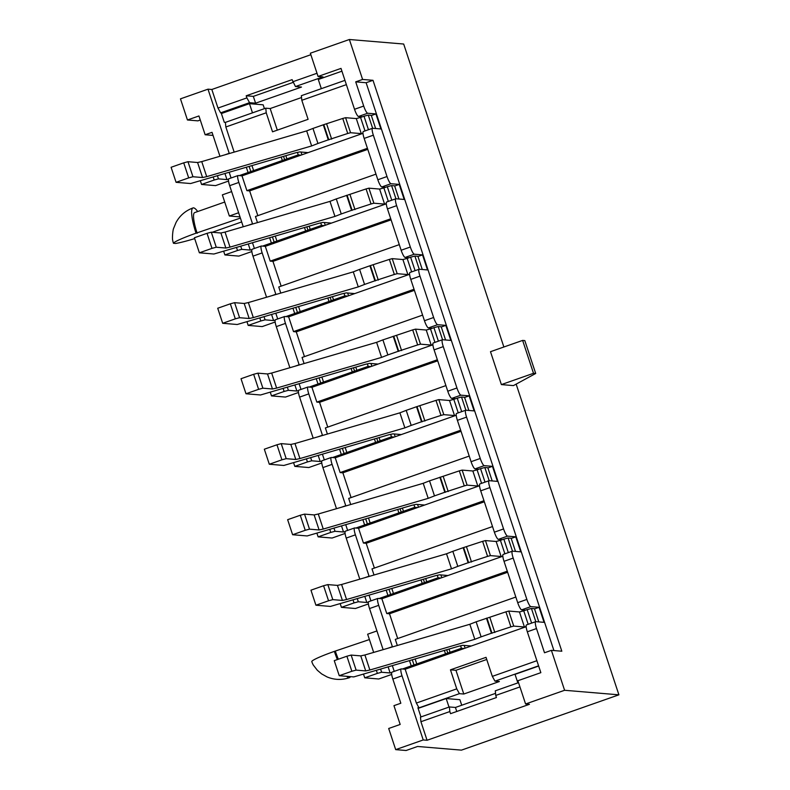 <?xml version="1.0" encoding="UTF-8"?>
<svg xmlns="http://www.w3.org/2000/svg" width="790" height="790" viewBox="0 0 790 790"><rect width="100%" height="100%" fill="white"/><g stroke="black" fill="none" stroke-linecap="round" stroke-linejoin="round"><path stroke-width="1.19" d="M507.289 571.2L386.754 613.544L381.856 598.741L502.845 556.239M483.984 500.712L363.449 543.066L358.551 528.263L479.53 485.761M460.669 430.234L340.135 472.578L335.237 457.775L456.225 415.273M437.364 359.756L316.829 402.1L311.932 387.298L432.91 344.796M414.049 289.268L293.515 331.612L288.626 316.82L409.605 274.308M390.744 218.791L270.21 261.135L265.312 246.332L386.29 203.83M367.429 148.303L246.895 190.657L242.007 175.854L362.985 133.352M392.146 672.132A7.456 1.511 70.6 0 0 392.008 672.142A7.456 1.511 70.6 0 0 392.837 679.044L402.021 675.815L423.233 739.954L427.064 740.269L529.428 704.315L525.587 703.989L564.603 690.282L551.4 650.348L544.508 652.767L536.509 628.563A7.456 1.511 -109.4 0 1 535.679 621.671A7.456 1.511 -109.4 0 1 535.817 621.651L544.053 622.342L539.076 607.303L534.514 608.902M525.587 703.989L517.894 680.733L540.844 672.665L527.325 631.793A7.456 1.511 -109.4 0 1 526.505 624.9L535.679 621.671M538.582 665.832L494.975 681.158L499.369 681.523L463.789 694.025L459.405 693.66L419.006 707.85L416.36 703.061L405.171 669.229L526.15 626.717M416.36 703.061L456.748 688.86L450.458 669.831L486.028 657.339L492.328 676.368L536.894 660.707M392.837 679.044L400.836 703.238L393.953 705.658L400.175 724.45L388.69 728.489L395.691 749.631L423.233 739.954M405.171 669.229L401.33 668.903A7.456 1.511 -109.4 0 0 401.192 668.923L392.008 672.142M402.021 675.815A7.456 1.511 -109.4 0 1 401.192 668.923M427.064 740.269L420.932 721.714L420.468 717.103L449.392 706.951L455.425 707.455L495.547 693.353M419.006 707.85L417.91 707.751L420.952 716.935M539.076 607.303L530.85 606.621A7.456 1.511 -109.4 0 1 526.871 599.432L513.194 558.086A7.456 1.511 -109.4 0 1 512.374 551.183A7.456 1.511 -109.4 0 1 512.513 551.173L520.738 551.855L515.771 536.825L511.209 538.425M530.85 606.621L521.667 609.841A7.456 1.511 -109.4 0 1 517.697 602.661L504.02 561.305A7.456 1.511 -109.4 0 1 503.191 554.412L512.374 551.183M397.321 645.489L395.306 639.387L515.84 597.043M521.667 609.841L525.508 610.166L523.444 610.887M368.841 601.644A7.456 1.511 70.6 0 0 368.703 601.664A7.456 1.511 70.6 0 0 369.522 608.557L383.12 649.647M369.522 608.557L378.706 605.337L392.383 646.684L388.028 648.215M507.644 572.266L389.5 613.771L397.696 638.547M389.5 613.771L386.754 613.544M381.856 598.741L378.025 598.425A7.456 1.511 -109.4 0 0 377.877 598.435L368.703 601.664M378.706 605.337A7.456 1.511 -109.4 0 1 377.877 598.435M515.771 536.825L507.536 536.134A7.456 1.511 -109.4 0 1 503.566 528.945L489.889 487.598A7.456 1.511 -109.4 0 1 489.059 480.705A7.456 1.511 -109.4 0 1 489.207 480.685L497.433 481.377L492.456 466.337L487.894 467.947M507.536 536.134L498.362 539.363A7.456 1.511 -109.4 0 1 494.382 532.174L480.705 490.827A7.456 1.511 -109.4 0 1 479.885 483.934L489.059 480.705M374.016 575.011L371.991 568.909L492.526 526.555M498.362 539.363L502.203 539.679L500.129 540.409M345.526 531.166A7.456 1.511 70.6 0 0 345.388 531.186A7.456 1.511 70.6 0 0 346.218 538.079L359.806 579.169M346.218 538.079L355.401 534.85L369.068 576.196L364.723 577.727M484.329 501.788L366.185 543.293L374.381 568.069M366.185 543.293L363.449 543.066M358.551 528.263L354.71 527.937A7.456 1.511 -109.4 0 0 354.572 527.957L345.388 531.186M355.401 534.85A7.456 1.511 -109.4 0 1 354.572 527.957M492.456 466.337L484.231 465.656A7.456 1.511 -109.4 0 1 480.251 458.467L466.574 417.12A7.456 1.511 -109.4 0 1 465.754 410.227A7.456 1.511 -109.4 0 1 465.893 410.207L474.119 410.899L469.151 395.859L464.589 397.459M484.231 465.656L475.047 468.875A7.456 1.511 -109.4 0 1 471.077 461.696L457.4 420.339A7.456 1.511 -109.4 0 1 456.571 413.447L465.754 410.227M350.701 504.534L348.686 498.421L469.221 456.077M475.047 468.875L478.888 469.201L476.824 469.922M322.221 460.679A7.456 1.511 70.6 0 0 322.083 460.698A7.456 1.511 70.6 0 0 322.903 467.591L336.5 508.681M322.903 467.591L332.086 464.372L345.763 505.719L341.408 507.249M461.024 431.3L342.88 472.805L351.076 497.582M342.88 472.805L340.135 472.578M335.237 457.775L331.405 457.459A7.456 1.511 -109.4 0 0 331.267 457.479L322.083 460.698M332.086 464.372A7.456 1.511 -109.4 0 1 331.267 457.479M469.151 395.859L460.925 395.168A7.456 1.511 -109.4 0 1 456.946 387.989L443.269 346.632A7.456 1.511 -109.4 0 1 442.44 339.74A7.456 1.511 -109.4 0 1 442.588 339.73L450.813 340.411L445.837 325.381L441.274 326.981M460.925 395.168L451.742 398.397A7.456 1.511 -109.4 0 1 447.762 391.208L434.085 349.861A7.456 1.511 -109.4 0 1 433.266 342.969L442.44 339.74M327.396 434.046L325.371 427.943L445.906 385.599M451.742 398.397L455.583 398.713L453.509 399.444M298.916 390.201A7.456 1.511 70.6 0 0 298.768 390.221A7.456 1.511 70.6 0 0 299.598 397.113L313.186 438.203M299.598 397.113L308.781 393.884L322.448 435.241L318.103 436.761M437.709 360.823L319.565 402.327L327.761 427.104M319.565 402.327L316.829 402.1M311.932 387.298L308.09 386.972A7.456 1.511 -109.4 0 0 307.952 386.991L298.768 390.221M308.781 393.884A7.456 1.511 -109.4 0 1 307.952 386.991M445.837 325.381L437.611 324.69A7.456 1.511 -109.4 0 1 433.631 317.501L419.964 276.154A7.456 1.511 -109.4 0 1 419.135 269.262A7.456 1.511 -109.4 0 1 419.273 269.242L427.499 269.933L422.531 254.894L417.969 256.493M437.611 324.69L428.427 327.919A7.456 1.511 -109.4 0 1 424.457 320.73L410.78 279.384A7.456 1.511 -109.4 0 1 409.951 272.481L419.135 269.262M304.081 363.568L302.066 357.455L422.601 315.111M428.427 327.919L432.268 328.235L430.204 328.956M275.601 319.723A7.456 1.511 70.6 0 0 275.463 319.733A7.456 1.511 70.6 0 0 276.283 326.625L289.881 367.725M276.283 326.625L285.466 323.406L299.143 364.753L294.788 366.284M414.404 290.335L296.26 331.849L304.456 356.616M296.26 331.849L293.515 331.612M288.626 316.82L284.785 316.494A7.456 1.511 -109.4 0 0 284.647 316.514L275.463 319.733M285.466 323.406A7.456 1.511 -109.4 0 1 284.647 316.514M422.531 254.894L414.306 254.202A7.456 1.511 -109.4 0 1 410.326 247.023L396.649 205.677A7.456 1.511 -109.4 0 1 395.829 198.774A7.456 1.511 -109.4 0 1 395.968 198.764L404.194 199.445L399.217 184.416L394.654 186.015M414.306 254.202L405.122 257.431A7.456 1.511 -109.4 0 1 401.142 250.242L387.465 208.896A7.456 1.511 -109.4 0 1 386.646 202.003L395.829 198.774M280.776 293.08L278.751 286.977L399.286 244.633M405.122 257.431L408.963 257.757L406.899 258.478M252.296 249.235A7.456 1.511 70.6 0 0 252.148 249.255A7.456 1.511 70.6 0 0 252.978 256.148L266.566 297.238M252.978 256.148L262.162 252.919L275.829 294.275L271.484 295.806M391.09 219.857L272.945 261.362L281.141 286.138M272.945 261.362L270.21 261.135M265.312 246.332L261.47 246.016A7.456 1.511 -109.4 0 0 261.332 246.026L252.148 249.255M262.162 252.919A7.456 1.511 -109.4 0 1 261.332 246.026M399.217 184.416L390.991 183.724A7.456 1.511 -109.4 0 1 387.011 176.535L373.344 135.189A7.456 1.511 -109.4 0 1 372.515 128.296A7.456 1.511 -109.4 0 1 372.653 128.276L380.879 128.968L375.912 113.928L371.349 115.538M390.991 183.724L381.807 186.953A7.456 1.511 -109.4 0 1 377.837 179.764L364.16 138.418A7.456 1.511 -109.4 0 1 363.331 131.525L372.515 128.296M257.461 222.602L255.447 216.5L375.981 174.146M381.807 186.953L385.648 187.269L383.584 188M228.982 178.757A7.456 1.511 70.6 0 0 228.843 178.777A7.456 1.511 70.6 0 0 229.673 185.67L243.261 226.76M229.673 185.67L238.847 182.441L252.524 223.787L248.169 225.318M367.785 149.369L249.64 190.884L257.836 215.66M249.64 190.884L246.895 190.657M242.007 175.854L238.165 175.528A7.456 1.511 -109.4 0 0 238.027 175.548L228.843 178.777M238.847 182.441A7.456 1.511 -109.4 0 1 238.027 175.548M501.374 384.592L513.441 385.599L535.699 373.482L524.817 340.599L522.625 340.411L490.491 351.698L501.374 384.592L533.507 373.305L522.625 340.411M375.912 113.928L367.686 113.247A7.456 1.511 -109.4 0 1 363.706 106.058L355.707 81.854L362.59 79.444L373.008 80.313L561.818 651.217L551.4 650.348M564.603 690.282L618.906 694.825L516.156 384.128M503.872 346.998L403.68 44.033L349.378 39.5L362.59 79.444M367.686 113.247L358.502 116.466A7.456 1.511 -109.4 0 1 354.522 109.287L341.004 68.404L318.054 76.462L310.361 53.207L349.378 39.5M264.433 108.655L263.159 104.813L249.452 103.668L221.388 113.533M295.45 86.554L301.484 87.058L255.585 103.184L249.551 102.68L220.627 112.842L217.981 108.052L246.895 97.891L246.194 95.778L292.103 79.652L295.45 86.554L322.991 76.877L318.054 76.462M220.627 112.842L221.18 112.891L224.291 122.282L225.387 122.381L265.776 108.181L266.23 112.792L225.841 126.983L234.156 152.114M321.332 88.668L318.301 79.484L341.922 71.179M358.502 116.466L362.343 116.792L360.279 117.513M346.375 84.639L301.81 100.291L308.1 119.32L272.53 131.821L266.23 112.792M301.81 100.291L301.355 95.689L344.963 80.363M277.31 130.143L270.17 108.556L265.776 108.181M270.17 108.556L301.533 97.535M376.929 630.943L367.646 634.202L373.67 652.412M418.127 708.393L446.182 698.538L459.889 699.683L461.725 705.233M519.948 686.925L495.745 695.427L495.291 690.815L518.536 682.659M538.662 666.049L515.031 674.354L517.855 682.896M213.053 135.416L205.143 134.754L212.026 132.335L219.946 156.272M205.143 134.754L198.932 115.962L187.457 119.991L180.466 98.849L207.997 89.171L229.219 153.309L224.864 154.84M618.906 694.825L461.459 750.135L417.584 746.471L406.109 750.5L395.691 749.631M217.981 108.052L211.839 89.487L207.997 89.171M211.839 89.487L310.855 54.708M369.414 639.544L334.358 651.385A31.057 2.755 161.7 0 0 311.754 661.477A4.967 1.007 -109.4 0 0 313.334 665.101L317.323 670.256L321.599 673.88L326.981 676.892C334.328 679.973 341.823 680.23 349.457 677.672A27.324 5.55 -109.4 0 1 346.662 676.309M238.629 212.747L229.347 216.016L222.355 194.863L231.628 191.605M446.182 698.538L449.006 707.08M225.841 126.983L225.387 122.381M495.745 695.427L496.446 697.54L450.547 713.666L449.846 711.553L420.932 721.714M456.748 688.86L459.405 693.66M463.789 694.025L455.949 670.295L450.458 669.831M455.949 670.295L486.739 659.472M494.975 681.158L492.328 676.368M449.392 706.951L449.846 711.553M456.758 711.484L455.425 707.455M335.454 651.474A22.357 4.542 70.6 0 0 338.347 659.225M350.385 676.625A27.324 5.55 -109.4 0 1 349.457 677.672M337.37 659.571A27.324 5.55 -109.4 0 1 334.358 651.385M187.457 119.991L197.875 120.86L200.275 120.021M194.686 238.61A31.057 2.755 161.7 0 1 175.647 243.468L173.454 243.281A31.057 2.755 -18.3 0 1 196.058 233.188L240.397 218.089M212.263 232.27L241.661 221.941M229.347 216.016L240.002 216.904M252.484 112.852L249.452 103.668M292.804 81.765L316.997 73.263M246.194 95.778L253.333 96.37L293.139 82.387M249.551 102.68L246.895 97.891M255.585 103.184L253.333 96.37M224.725 202.042L194.676 212.599A22.357 4.542 70.6 0 0 197.154 233.287M197.688 211.542A27.324 5.55 70.6 0 0 193.036 207.918C185.522 210.673 179.863 215.522 176.052 222.464L173.701 228.182C172.714 230.008 172.102 238.955 172.714 240.308A4.967 1.007 70.6 0 0 173.454 243.281M193.036 207.918A27.324 5.55 70.6 0 0 196.058 233.188M535.699 373.482L533.507 373.305M355.707 81.854L366.125 82.733L373.008 80.313M366.125 82.733L553.918 650.555M228.537 181.058L215.561 185.62L201.569 184.455L200.324 180.693M201.569 184.455L214.199 180.011L213.172 176.93M217.408 175.696L218.465 178.876L226.957 179.587L224.943 173.484M229.179 172.25L231.075 177.987M239.261 175.627L298.245 154.899L297.425 152.421M298.245 154.899L300.99 155.126M301.938 154.791L301.029 152.036M214.199 180.011L218.465 178.876M226.957 179.587L228.557 179.162M328.275 139.84L347.728 133.48L342.751 118.451L323.298 124.81L312.968 128.434L317.945 143.474L328.275 139.84L323.298 124.81M361.267 133.619L350.572 132.72L345.595 117.69L356.29 118.579L361.267 133.619L362.966 133.164M368.466 129.718L364.002 116.229L360.556 117.443L365.019 130.933M372.633 128.276L368.268 115.093L371.28 115.34L375.645 128.533M308.1 152.628L299.687 151.927L295.539 152.835L190.597 183.537L176.071 182.322L171.094 167.283L183.714 162.849L188.692 177.888L192.958 176.743L202.556 177.543L197.579 162.513L187.981 161.703L192.958 176.743M176.071 182.322L188.692 177.888M202.556 177.543L206.713 176.644L201.736 161.604L306.668 130.903L312.968 128.434M206.713 176.644L311.645 145.943L317.945 143.474M350.572 132.72L347.728 133.48M345.595 117.69L342.751 118.451M360.556 117.443L356.29 118.579M368.268 115.093L364.002 116.229M187.981 161.703L183.714 162.849M201.736 161.604L197.579 162.513M251.852 251.536L238.866 256.098L224.883 254.933L223.639 251.171M224.883 254.933L237.504 250.499L236.487 247.408M240.713 246.174L241.77 249.354L250.272 250.065L248.258 243.972M252.484 242.728L254.39 248.465M262.566 246.105L321.55 225.377L320.73 222.899M321.55 225.377L324.295 225.614M325.253 225.278L324.344 222.523M237.504 250.499L241.77 249.354M250.272 250.065L251.862 249.64M351.58 210.328L371.033 203.968L366.066 188.929L336.283 198.912L341.25 213.952L351.58 210.328L346.603 195.288M384.572 204.097L373.877 203.208L368.91 188.168L379.605 189.057L384.572 204.097L386.28 203.642M391.771 200.206L387.307 186.707L383.871 187.921L388.334 201.411M395.938 198.764L391.573 185.571L394.595 185.818L398.96 199.011M331.415 223.106L323.001 222.405L318.844 223.313L213.912 254.015L199.376 252.8L194.399 237.76L207.029 233.327L211.997 248.366L216.263 247.231L225.861 248.03L220.894 232.991L211.295 232.191L216.263 247.231M199.376 252.8L211.997 248.366M225.861 248.03L230.018 247.122L225.041 232.082L329.983 201.381L336.283 198.912M230.018 247.122L334.95 216.421L341.25 213.952M373.877 203.208L371.033 203.968M368.91 188.168L366.066 188.929M383.871 187.921L379.605 189.057M391.573 185.571L387.307 186.707M211.295 232.191L207.029 233.327M225.041 232.082L220.894 232.991M275.157 322.024L262.181 326.586L248.188 325.411L246.944 321.649M248.188 325.411L260.819 320.977L259.791 317.896M264.028 316.652L265.084 319.841L273.577 320.552L271.562 314.45M275.799 313.215L277.695 318.953M285.881 316.583L344.865 295.865L344.045 293.386M344.865 295.865L347.61 296.092M348.558 295.756L347.649 293.001M260.819 320.977L265.084 319.841M273.577 320.552L275.167 320.128M374.894 280.806L394.348 274.446L389.371 259.406L369.918 265.766L359.588 269.4L364.565 284.43L374.894 280.806L369.918 265.766M407.887 274.584L397.192 273.686L392.215 258.646L402.91 259.545L407.887 274.584L409.585 274.12M415.086 270.684L410.622 257.194L407.176 258.399L411.639 271.888M419.253 269.242L414.888 256.049L417.9 256.306L422.265 269.489M354.72 293.594L346.306 292.893L342.159 293.801L237.217 324.502L222.691 323.288L217.714 308.248L230.334 303.814L235.311 318.844L239.577 317.708L249.176 318.508L244.199 303.478L234.6 302.669L239.577 317.708M222.691 323.288L235.311 318.844M249.176 318.508L253.323 317.6L248.356 302.57L353.288 271.869L359.588 269.4M253.323 317.6L358.265 286.898L364.565 284.43M397.192 273.686L394.348 274.446M392.215 258.646L389.371 259.406M407.176 258.399L402.91 259.545M414.888 256.049L410.622 257.194M234.6 302.669L230.334 303.814M248.356 302.57L244.199 303.478M298.472 392.502L285.486 397.064L271.503 395.899L270.259 392.136M271.503 395.899L284.124 391.465L283.106 388.374M287.333 387.14L288.39 390.319L296.892 391.03L294.877 384.928M299.104 383.693L301.01 389.431M309.186 387.07L368.17 366.343L367.35 363.864M368.17 366.343L370.915 366.57M371.873 366.234L370.964 363.489M284.124 391.465L288.39 390.319M296.892 391.03L298.482 390.606M398.2 351.283L417.653 344.924L412.686 329.894L382.903 339.878L387.87 354.917L398.2 351.283L393.223 336.254M431.192 345.062L420.497 344.163L415.53 329.134L426.225 330.022L431.192 345.062L432.9 344.608M438.391 341.162L433.927 327.672L430.491 328.887L434.954 342.376M442.558 339.72L438.193 326.537L441.215 326.784L445.58 339.976M378.025 364.072L369.621 363.37L365.464 364.279L260.532 394.98L245.996 393.766L241.019 378.726L253.649 374.292L258.616 389.332L262.882 388.186L272.481 388.996L267.514 373.956L257.915 373.156L262.882 388.186M245.996 393.766L258.616 389.332M272.481 388.996L276.638 388.088L271.661 373.048L376.603 342.347L382.903 339.878M276.638 388.088L381.57 357.386L387.87 354.917M420.497 344.163L417.653 344.924M415.53 329.134L412.686 329.894M430.491 328.887L426.225 330.022M438.193 326.537L433.927 327.672M257.915 373.156L253.649 374.292M271.661 373.048L267.514 373.956M321.777 462.989L308.801 467.542L294.808 466.377L293.564 462.614M294.808 466.377L307.438 461.943L306.411 458.862M310.648 457.617L311.695 460.807L320.197 461.508L318.182 455.415M322.419 454.171L324.315 459.918M332.501 457.548L391.485 436.831L390.665 434.352M391.485 436.831L394.22 437.058M395.178 436.722L394.269 433.967M307.438 461.943L311.695 460.807M320.197 461.508L321.787 461.084M421.505 421.771L440.968 415.412L435.991 400.372L416.537 406.732L406.208 410.365L411.185 425.395L421.505 421.771L416.537 406.732M454.507 415.54L443.812 414.651L438.835 399.612L449.53 400.51L454.507 415.54L456.205 415.086M461.706 411.649L457.242 398.16L453.796 399.365L458.259 412.854M465.873 410.207L461.508 397.015L464.52 397.271L468.885 410.454M401.34 434.559L392.926 433.858L388.779 434.757L283.837 465.458L269.301 464.244L264.334 449.214L276.954 444.78L281.931 459.81L286.197 458.674L295.796 459.474L290.819 444.434L281.22 443.634L286.197 458.674M269.301 464.244L281.931 459.81M295.796 459.474L299.943 458.565L294.976 443.536L399.908 412.834L406.208 410.365M299.943 458.565L404.885 427.864L411.185 425.395M443.812 414.651L440.968 415.412M438.835 399.612L435.991 400.372M453.796 399.365L449.53 400.51M461.508 397.015L457.242 398.16M281.22 443.634L276.954 444.78M294.976 443.536L290.819 444.434M345.092 533.467L332.106 538.03L318.123 536.864L316.879 533.102M318.123 536.864L330.743 532.42L329.726 529.34M333.953 528.105L335.009 531.285L343.512 531.996L341.497 525.893M345.724 524.659L347.62 530.396M355.806 528.036L414.79 507.308L413.97 504.83M414.79 507.308L417.535 507.536M418.493 507.2L417.574 504.445M330.743 532.42L335.009 531.285M343.512 531.996L345.102 531.571M444.819 492.249L464.273 485.89L459.306 470.86L429.523 480.843L434.49 495.883L444.819 492.249L439.842 477.219M477.812 486.028L467.117 485.129L462.15 470.099L472.845 470.988L477.812 486.028L479.52 485.574M485.011 482.127L480.547 468.638L477.111 469.853L481.574 483.342M489.178 480.685L484.813 467.502L487.835 467.749L492.19 480.942M424.645 505.037L416.241 504.336L412.084 505.245L307.152 535.946L292.616 534.731L287.639 519.692L300.269 515.258L305.236 530.297L309.502 529.152L319.101 529.952L314.134 514.922L304.535 514.122L309.502 529.152M292.616 534.731L305.236 530.297M319.101 529.952L323.258 529.053L318.281 514.014L423.223 483.312L429.523 480.843M323.258 529.053L428.19 498.352L434.49 495.883M467.117 485.129L464.273 485.89M462.15 470.099L459.306 470.86M477.111 469.853L472.845 470.988M484.813 467.502L480.547 468.638M304.535 514.122L300.269 515.258M318.281 514.014L314.134 514.922M368.397 603.945L355.421 608.507L341.428 607.342L340.184 603.58M341.428 607.342L354.048 602.908L353.031 599.817M357.268 598.583L358.314 601.763L366.817 602.474L364.802 596.381M369.039 595.137L370.935 600.884M379.121 598.514L438.104 577.786L437.285 575.308M438.104 577.786L440.84 578.023M441.798 577.688L440.889 574.932M354.048 602.908L358.314 601.763M366.817 602.474L368.407 602.049M468.124 562.737L487.588 556.377L482.611 541.338L463.157 547.697L452.828 551.321L457.805 566.361L468.124 562.737L463.157 547.697M501.127 556.506L490.432 555.617L485.455 540.577L496.15 541.476L501.127 556.506L502.825 556.051M508.326 552.615L503.862 539.126L500.416 540.33L504.879 553.82M512.493 551.173L508.128 537.98L511.14 538.237L515.505 551.42M447.96 575.525L439.546 574.814L435.399 575.722L330.457 606.424L315.921 605.209L310.954 590.179L323.574 585.736L328.551 600.775L332.817 599.64L342.416 600.439L337.439 585.4L327.84 584.6L332.817 599.64M315.921 605.209L328.551 600.775M342.416 600.439L346.563 599.531L341.596 584.491L446.528 553.79L452.828 551.321M346.563 599.531L451.505 568.83L457.805 566.361M490.432 555.617L487.588 556.377M485.455 540.577L482.611 541.338M500.416 540.33L496.15 541.476M508.128 537.98L503.862 539.126M327.84 584.6L323.574 585.736M341.596 584.491L337.439 585.4M391.712 674.433L378.726 678.995L364.743 677.82L363.499 674.058M364.743 677.82L377.363 673.386L376.346 670.305M380.573 669.061L381.629 672.25L390.132 672.962L388.117 666.859M392.344 665.624L394.24 671.362M402.426 668.992L461.409 648.274L460.59 645.795M461.409 648.274L464.155 648.501M465.113 648.165L464.194 645.41M377.363 673.386L381.629 672.25M390.132 672.962L391.722 672.537M491.439 633.215L510.893 626.855L505.926 611.825L476.133 621.809L481.11 636.849L491.439 633.215L486.462 618.175M524.432 626.993L513.737 626.095L508.77 611.055L519.465 611.954L524.432 626.993L526.14 626.539M531.63 623.093L527.167 609.604L523.731 610.808L528.184 624.307M535.798 621.651L531.433 608.458L534.455 608.715L538.81 621.908M471.265 646.003L462.861 645.302L458.704 646.21L353.772 676.912L339.236 675.697L334.259 660.657L346.889 656.223L351.856 671.263L356.122 670.118L365.721 670.917L360.754 655.888L351.155 655.078L356.122 670.118M339.236 675.697L351.856 671.263M365.721 670.917L369.878 670.009L364.901 654.979L469.843 624.278L476.133 621.809M369.878 670.009L474.81 639.308L481.11 636.849M513.737 626.095L510.893 626.855M508.77 611.055L505.926 611.825M523.731 610.808L519.465 611.954M531.433 608.458L527.167 609.604M351.155 655.078L346.889 656.223M364.901 654.979L360.754 655.888M527.325 631.793L536.509 628.563M526.871 599.432L517.697 602.661M504.02 561.305L513.194 558.086M503.566 528.945L494.382 532.174M480.705 490.827L489.889 487.598M480.251 458.467L471.077 461.696M457.4 420.339L466.574 417.12M456.946 387.989L447.762 391.208M434.085 349.861L443.269 346.632M433.631 317.501L424.457 320.73M410.78 279.384L419.964 276.154M410.326 247.023L401.142 250.242M387.465 208.896L396.649 205.677M387.011 176.535L377.837 179.764M364.16 138.418L373.344 135.189M363.706 106.058L354.522 109.287M248.07 172.526L246.322 167.233M250.874 171.667L249.136 166.414M253.679 170.798L251.951 165.584M282.415 160.706L281.2 157.022M284.667 159.787L283.521 156.351M286.908 158.879L285.852 155.669M331.662 139.129L326.695 124.089M311.645 145.943L306.668 130.903M328.818 139.889L323.851 124.85M271.375 243.014L269.627 237.711M274.179 242.145L272.441 236.891M276.984 241.286L275.256 236.062M305.72 231.184L304.506 227.51M307.972 230.275L306.836 226.829M310.223 229.367L309.157 226.147M354.977 209.607L350 194.577M334.95 216.421L329.983 201.381M352.133 210.367L347.156 195.337M294.69 313.492L292.942 308.199M297.494 312.623L295.756 307.369M300.289 311.764L298.571 306.55M329.035 301.662L327.82 297.988M331.287 300.753L330.141 297.307M333.528 299.844L332.462 296.635M378.282 280.094L373.305 265.055M358.265 286.898L353.288 271.869M375.438 280.855L370.471 265.815M317.995 383.97L316.247 378.677M320.799 383.111L319.061 377.857M323.604 382.241L321.876 377.028M352.34 372.149L351.125 368.476M354.591 371.241L353.456 367.794M356.843 370.322L355.776 367.113M401.597 350.572L396.62 335.533M381.57 357.386L376.603 342.347M398.753 351.333L393.776 336.293M341.31 454.457L339.562 449.164M344.114 453.588L342.376 448.335M346.909 452.729L345.191 447.515M375.655 442.627L374.44 438.954M377.897 441.719L376.761 438.272M380.148 440.81L379.082 437.591M424.901 421.05L419.925 406.021M404.885 427.864L399.908 412.834M422.058 421.811L417.081 406.781M364.615 524.935L362.867 519.642M367.419 524.076L365.681 518.823M370.224 523.207L368.496 517.993M398.96 513.115L397.745 509.441M401.211 512.197L400.076 508.76M403.463 511.288L402.396 508.079M448.207 491.538L443.239 476.498M428.19 498.352L423.223 483.312M445.363 492.298L440.395 477.259M387.93 595.423L386.172 590.12M390.734 594.554L388.996 589.301M393.529 593.695L391.81 588.481M422.275 583.593L421.06 579.919M424.516 582.684L423.381 579.238M426.768 581.776L425.701 578.557M471.521 562.016L466.544 546.986M451.505 568.83L446.528 553.79M468.677 562.776L463.7 547.746M411.235 665.901L409.487 660.608M414.039 665.042L412.301 659.778M416.844 664.173L415.115 658.959M445.58 654.071L444.365 650.397M447.831 653.162L446.696 649.726M450.073 652.254L449.016 649.044M494.826 632.504L489.859 617.464M474.81 639.308L469.843 624.278M491.982 633.264L487.015 618.224"/></g></svg>
